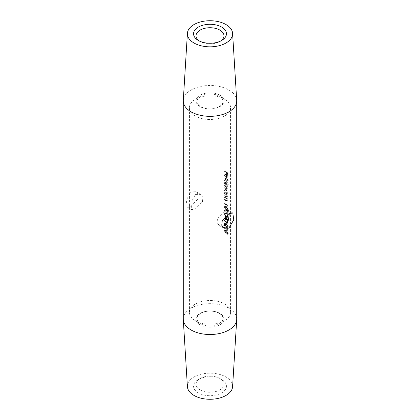 <?xml version="1.0" encoding="UTF-8"?>
<svg xmlns="http://www.w3.org/2000/svg" width="420" height="420" viewBox="0 0 420 420"><rect width="100%" height="100%" fill="white"/><g stroke="black" fill="none" stroke-linecap="round" stroke-linejoin="round"><path stroke-width="0.32" stroke-dasharray="2.1 1.58" d="M200.114 389.912A13.976 8.069 180 0 1 196.025 384.206A13.976 8.069 180 0 1 200.114 378.499A13.976 8.069 180 0 1 219.886 378.499L221.629 379.507A16.443 9.492 0 0 0 198.371 379.507A16.443 9.492 0 0 0 198.371 392.931A16.443 9.492 0 0 0 221.629 392.931A16.443 9.492 0 0 0 221.629 379.507L219.886 378.499A13.976 8.069 180 0 1 223.976 384.206A13.976 8.069 180 0 1 215.35 391.661A13.976 8.069 180 0 1 200.114 389.912M200.114 324.796A13.976 8.069 180 0 1 196.025 319.09A13.976 8.069 180 0 1 204.65 311.635A13.976 8.069 180 0 1 219.886 313.383A13.976 8.069 180 0 1 223.976 319.09A13.976 8.069 180 0 1 215.35 326.545A13.976 8.069 180 0 1 200.114 324.796M200.844 323.873L200.844 323.873A12.952 7.476 180 0 1 200.844 313.299A12.952 7.476 180 0 1 219.156 313.299A12.952 7.476 180 0 1 219.156 323.873A12.952 7.476 180 0 1 200.844 323.873L195.468 320.764A20.554 11.865 0 0 0 224.532 320.764A20.554 11.865 0 0 0 230.554 312.375A20.554 11.865 0 0 0 224.532 303.986A20.554 11.865 0 0 0 202.136 301.413A20.554 11.865 0 0 0 189.446 312.375A20.554 11.865 0 0 0 195.468 320.764L200.844 323.873M199.316 40.997A13.976 8.069 0 0 0 200.114 41.501L198.371 40.493L200.114 41.501A13.976 8.069 0 0 0 219.886 41.501A13.976 8.069 0 0 0 220.684 40.997M219.886 95.204A13.976 8.069 0 0 0 204.65 93.455A13.976 8.069 0 0 0 196.025 100.91A13.976 8.069 0 0 0 200.114 106.617A13.976 8.069 0 0 0 215.35 108.365A13.976 8.069 0 0 0 223.976 100.91A13.976 8.069 0 0 0 219.886 95.204M219.156 96.127A12.952 7.476 0 0 0 200.844 96.127A12.952 7.476 0 0 0 200.844 106.701A12.952 7.476 0 0 0 219.156 106.701A12.952 7.476 0 0 0 219.156 96.127L224.532 99.236A20.554 11.865 0 0 0 195.468 99.236A20.554 11.865 0 0 0 189.446 107.625A20.554 11.865 0 0 0 195.468 116.014A20.554 11.865 0 0 0 217.865 118.587A20.554 11.865 0 0 0 230.554 107.625A20.554 11.865 0 0 0 224.532 99.236L219.156 96.127M195.468 194.392L200.571 194.35L202.944 197.426L202.424 201.747L195.468 208.824L191.735 209.659L190.89 202.855L195.468 194.392M191.105 206.309L197.778 199.054L198.256 194.728L196.051 191.741L191.105 191.877L186.239 200.167L187.21 207.049L191.105 206.309M229.362 213.434L228.265 210.341L224.532 211.176L217.576 218.248L217.051 222.569L219.429 225.65L222.133 226.322M236.707 100.364A26.723 15.43 0 0 0 228.895 90.001A26.723 15.43 0 0 0 200.214 86.557A26.723 15.43 0 0 0 183.293 100.364M236.722 319.09A26.723 15.43 0 0 0 228.895 308.18A26.723 15.43 0 0 0 199.773 304.836A26.723 15.43 0 0 0 183.278 319.09M232.596 386.683A22.612 13.052 0 0 0 225.986 376.992A22.612 13.052 0 0 0 200.981 374.252A22.612 13.052 0 0 0 187.404 386.683M224.532 171.008L224.532 171.407A20.554 11.865 180 0 1 226.286 172.557L226.286 174.326A20.554 11.865 180 0 1 226.627 174.584L226.627 172.82A20.554 11.865 180 0 1 227.572 173.639L227.572 175.403A20.554 11.865 180 0 1 227.861 175.691L227.861 173.528A20.554 11.865 0 0 0 224.532 171.008L224.826 170.84A20.963 12.107 180 0 1 228.165 173.355L227.861 173.528M224.532 174.899L224.532 175.854L225.241 177.303L224.826 175.497L225.109 174.835L225.803 174.946L225.803 177.849L227.084 177.907L226.658 178.127L227.11 177.198L226.679 175.571L225.866 174.589L224.842 174.442L224.532 174.899M224.532 177.786L224.532 178.185A20.554 11.865 180 0 1 227.934 180.773L227.934 180.374A20.554 11.865 0 0 0 224.532 177.786L224.826 177.618A20.963 12.107 180 0 1 228.233 180.201L227.934 180.374M224.532 180.222L225.01 182.28A20.554 11.865 0 0 0 224.532 181.997L224.532 182.396A20.554 11.865 180 0 1 227.934 184.989L227.934 184.59A20.554 11.865 0 0 0 226.622 183.409L227.089 183.172L226.622 183.409L227.11 182.501L225.876 179.834L224.91 179.692L224.532 180.222M224.532 183.304L224.532 183.703A20.554 11.865 180 0 1 225.666 184.417L226.832 186.333L226.674 186.748L227.126 186.16L225.892 186.391A20.554 11.865 0 0 0 224.532 185.525L224.532 185.923A20.554 11.865 180 0 1 225.587 186.58L226.832 188.554L226.674 188.984L227.126 188.386L225.976 188.674A20.554 11.865 0 0 0 224.532 187.745L224.532 188.144A20.554 11.865 180 0 1 225.976 189.068L226.9 189.436L227.11 188.864L226.548 187.21L227.199 187.047L226.548 187.21L227.11 186.638L226.669 185.152A20.554 11.865 180 0 1 227.068 185.488L227.068 185.089A20.554 11.865 0 0 0 224.532 183.304L224.826 183.136A20.963 12.107 180 0 1 227.367 184.916L227.068 185.089M224.532 190.181L225.01 192.245A20.554 11.865 0 0 0 224.532 191.961L224.532 192.36A20.554 11.865 180 0 1 227.068 194.14L227.068 193.741A20.554 11.865 0 0 0 226.643 193.384L227.094 193.158L226.643 193.384L227.11 192.46L225.876 189.798L224.91 189.656L224.532 190.181M224.532 193.268L224.532 193.667A20.554 11.865 180 0 1 225.514 194.276L226.196 194.812L226.832 196.413L226.364 196.88L225.797 196.513A20.554 11.865 0 0 0 224.532 195.715L224.532 196.114A20.554 11.865 180 0 1 225.897 196.985L226.874 197.363L227.11 196.718L226.653 195.101A20.554 11.865 180 0 1 227.068 195.447L227.068 195.048A20.554 11.865 0 0 0 224.532 193.268L224.826 193.1A20.963 12.107 180 0 1 227.367 194.88L227.068 195.048M224.532 197.027L224.532 197.426A20.554 11.865 180 0 1 225.514 198.03L226.196 198.571L226.832 200.167L226.364 200.634L225.797 200.272A20.554 11.865 0 0 0 224.532 199.474L224.532 199.873A20.554 11.865 180 0 1 225.897 200.744L226.874 201.122L227.11 200.477L226.653 198.859A20.554 11.865 180 0 1 227.068 199.206L227.068 198.807A20.554 11.865 0 0 0 224.532 197.027L224.826 196.859A20.963 12.107 180 0 1 227.367 198.634L227.068 198.807M224.532 203.574L224.532 203.973A20.554 11.865 180 0 1 227.861 206.493L227.861 205.669L227.572 205.123L227.572 205.805A20.554 11.865 0 0 0 224.532 203.574L224.826 203.406A20.963 12.107 180 0 1 227.871 205.632L227.572 205.805M224.532 206.566L224.532 207.648L226.328 209.822L227.687 210.394L227.934 209.701L226.328 206.803L224.532 206.566L225.052 206.152M224.532 209.984L224.532 211.066L226.328 213.239L227.687 213.811L227.934 213.113L226.328 210.221L224.532 209.984L225.052 209.564M227.362 214.715L226.328 213.638L224.532 213.397L224.532 214.478L226.328 216.652M224.532 227.062L224.532 228.144L226.328 230.317L227.687 230.89L227.934 230.191L226.328 227.299L224.532 227.062L224.763 226.816M224.532 230.365L224.852 232.402L225.614 233.221L226.517 233.021L227.178 234.197L227.698 234.344L227.934 233.651L227.189 231.641L226.517 231.735L225.582 230.186L224.532 230.365L225.052 229.929L225.876 230.018L225.582 230.186M226.254 233.331L226.81 232.848L226.254 233.331M227.189 231.641L226.517 231.735L227.189 231.641M224.532 224.726L226.328 226.9L227.687 227.472L227.934 226.779L226.328 223.886L226.622 223.713L228.233 226.606L227.934 226.779M227.162 222.91A20.554 11.865 180 0 1 227.861 223.571L227.861 222.747L227.572 222.201L227.572 222.884A20.554 11.865 0 0 0 227.315 222.647M225.052 212.982L224.532 213.397M226.832 200.167L226.364 200.634L226.832 200.167M226.832 196.413L226.364 196.88L226.832 196.413M228.165 173.355L228.165 175.518L227.861 175.691M228.165 175.518A20.963 12.107 0 0 0 227.871 175.234L227.572 175.403M227.871 175.234L227.871 173.465L227.572 173.639M227.871 173.465A20.963 12.107 0 0 0 226.921 172.652L226.627 172.82M226.921 172.652L226.921 174.416L226.627 174.584M226.921 174.416A20.963 12.107 0 0 0 226.579 174.153L226.286 174.326M226.579 174.153L226.579 172.389L226.286 172.557M226.579 172.389A20.963 12.107 0 0 0 224.826 171.239L224.532 171.407M224.826 171.239L224.826 170.84M225.12 175.329L225.535 177.135L224.774 175.177L225.136 174.274L226.154 174.421L226.973 175.403L227.404 177.03L226.952 177.959L226.097 177.681L226.097 174.778L225.404 174.667L224.826 175.497M225.687 176.878L225.393 177.046M225.535 177.135L225.241 177.303M224.774 175.177L224.485 175.345M226.154 174.421L225.866 174.589M226.973 175.403L226.679 175.571M227.404 177.03L227.11 177.198M226.097 177.681L225.803 177.849M226.097 174.778L225.803 174.946M226.112 177.671L226.112 175.208L226.832 176.983L226.112 177.671L226.863 177.524L226.112 177.671M226.406 175.035L226.406 177.503L227.126 176.815L226.905 175.802L226.406 175.035L226.112 175.208M226.905 175.802L226.611 175.97M227.126 176.815L226.832 176.983M228.233 180.201L227.934 180.773M228.233 180.6A20.963 12.107 0 0 0 224.826 178.017L224.532 178.185M224.826 178.017L224.826 177.618M228.233 184.417L228.233 184.81A20.963 12.107 0 0 0 224.826 182.228L224.826 181.828A20.963 12.107 180 0 1 225.304 182.112L224.774 180.474L225.199 179.524L226.17 179.666L227.404 182.327L226.916 183.236A20.963 12.107 180 0 1 228.233 184.417L227.934 184.59M228.233 184.81L227.934 184.989M224.826 182.228L224.532 182.396M224.826 181.828L224.532 181.997M225.304 182.112L225.01 182.28M224.774 180.474L224.485 180.642M226.17 179.666L225.876 179.834M227.404 182.327L227.11 182.501M226.832 182.27L226.553 182.989L225.866 182.842L224.826 180.857L225.146 180.128L225.876 180.233L226.832 182.27L227.126 182.096L226.165 180.065L225.876 180.233M226.165 180.065L225.435 179.959L225.12 180.689L226.16 182.674L225.866 182.842M226.16 182.674L226.847 182.821L227.126 182.096M225.12 180.689L224.826 180.857M227.367 184.916L227.068 185.488M227.367 185.315A20.963 12.107 0 0 0 226.963 184.984L226.669 185.152M226.963 184.984L227.293 185.703L226.994 185.871M227.293 185.703L227.11 186.638M227.404 186.47L226.842 187.042L227.404 188.69L227.11 188.864M227.404 188.69L227.199 189.263L226.27 188.9A20.963 12.107 0 0 0 224.826 187.976L224.532 188.144M224.826 187.976L224.826 187.577L224.532 187.745M224.826 187.577A20.963 12.107 180 0 1 226.27 188.501L227.126 188.386L225.876 186.412A20.963 12.107 0 0 0 224.826 185.756L224.532 185.923M224.826 185.756L224.826 185.357L224.532 185.525M224.826 185.357A20.963 12.107 180 0 1 226.186 186.223L227.126 186.16L225.96 184.249A20.963 12.107 0 0 0 224.826 183.535L224.532 183.703M224.826 183.535L224.826 183.136M227.367 193.567L227.367 193.966A20.963 12.107 0 0 0 224.826 192.192L224.826 191.793A20.963 12.107 180 0 1 225.304 192.077L224.774 190.439L225.199 189.488L226.17 189.63L227.404 192.292L226.936 193.216A20.963 12.107 180 0 1 227.367 193.567L227.068 193.741M227.367 193.966L227.068 194.14M224.826 192.192L224.532 192.36M224.826 191.793L224.532 191.961M225.304 192.077L225.01 192.245M224.774 190.439L224.485 190.607M226.17 189.63L225.876 189.798M227.404 192.292L227.11 192.46M226.832 192.229L226.553 192.948L225.866 192.806L224.826 190.822L225.146 190.092L225.876 190.192L226.832 192.229L227.126 192.061L226.165 190.024L225.876 190.192M226.165 190.024L225.435 189.924L225.12 190.654L226.16 192.638L225.866 192.806M226.16 192.638L226.847 192.78L227.126 192.061M225.12 190.654L224.826 190.822M227.367 194.88L227.068 195.447M227.367 195.279A20.963 12.107 0 0 0 226.947 194.933L226.653 195.101M226.947 194.933L227.404 196.544L227.11 196.718M227.404 196.544L227.167 197.195L226.191 196.817A20.963 12.107 0 0 0 224.826 195.946L224.532 196.114M224.826 195.946L224.826 195.547L224.532 195.715M224.826 195.547A20.963 12.107 180 0 1 226.086 196.345L226.658 196.707L227.126 196.24L226.49 194.644L226.196 194.812M226.49 194.644L225.808 194.108A20.963 12.107 0 0 0 224.826 193.499L224.532 193.667M224.826 193.499L224.826 193.1M227.367 198.634L227.068 199.206M227.367 199.033A20.963 12.107 0 0 0 226.947 198.691L226.653 198.859M226.947 198.691L227.404 200.303L227.11 200.477M227.404 200.303L227.167 200.949L226.191 200.571A20.963 12.107 0 0 0 224.826 199.705L224.532 199.873M224.826 199.705L224.826 199.306L224.532 199.474M224.826 199.306A20.963 12.107 180 0 1 226.086 200.104L226.658 200.466L227.126 199.999L226.49 198.403L226.196 198.571M226.49 198.403L225.808 197.862A20.963 12.107 0 0 0 224.826 197.258L224.532 197.426M224.826 197.258L224.826 196.859M227.871 205.632L227.871 204.95L227.572 205.123M227.871 204.95L228.165 205.496L227.861 205.669M228.165 205.496L227.861 206.493M228.165 206.315A20.963 12.107 0 0 0 224.826 203.805L224.532 203.973M224.826 203.805L224.826 203.406M224.726 206.882L225.057 206.152L226.622 206.635L228.233 209.522L227.987 210.221L226.622 209.654L224.726 206.882L224.438 207.049M226.622 206.635L226.328 206.803M228.233 209.522L227.934 209.701M226.622 209.654L226.328 209.822M226.328 207.207L227.645 209.422L227.456 209.911L227.645 209.422C227.477 210.095 227.041 210.095 226.328 209.422L224.826 207.291L225.073 206.766L226.622 207.034L225.367 206.598L224.826 207.291M225.12 207.123L226.622 209.255C227.33 209.921 227.771 209.921 227.945 209.249L226.622 207.034M226.622 209.255L226.328 209.422M225.75 208.472L225.461 208.646M224.726 210.299L225.057 209.57L226.622 210.053L228.233 212.94L227.987 213.638L226.622 213.071L224.726 210.299L224.438 210.467M226.622 210.053L226.328 210.221M228.233 212.94L227.934 213.113M226.622 213.071L226.328 213.239M226.328 210.62L227.645 212.84L227.456 213.323L227.645 212.84C227.477 213.512 227.041 213.512 226.328 212.84L224.826 210.709L225.073 210.184L226.622 210.452L225.367 210.016L224.826 210.709M225.12 210.541L226.622 212.672C227.33 213.339 227.771 213.339 227.945 212.667L226.622 210.452M226.622 212.672L226.328 212.84M225.75 211.89L225.461 212.058M226.622 216.484L224.726 213.712L224.438 213.88M224.726 213.712L225.057 212.982L226.622 213.465L226.328 213.638M226.622 213.465L228.233 216.358L227.934 216.531M228.233 216.358L227.687 217.224M226.622 216.085C227.33 216.757 227.771 216.752 227.945 216.085L226.622 213.869L225.367 213.434L225.12 213.959L225.75 215.308L226.622 216.085L226.328 216.258L225.461 215.476L224.826 214.127L225.073 213.602L226.328 214.037L227.162 214.867M227.756 216.568L227.897 216.111M225.75 215.308L225.461 215.476M225.12 213.959L224.826 214.127M225.687 216.841L225.687 216.232L225.393 216.4M225.687 216.232L228.233 220.71L227.934 220.883M228.233 220.71L227.934 220.967M228.233 220.794A20.963 12.107 0 0 0 227.593 220.18M227.199 219.844A20.963 12.107 0 0 0 226.674 219.429M226.049 218.978L225.761 219.66M226.049 219.492A20.963 12.107 0 0 0 225.761 219.292M224.826 218.148L224.826 217.807L224.532 217.975M224.826 217.807A20.963 12.107 180 0 1 225.687 218.337M226.049 217.256L226.049 218.578A20.963 12.107 180 0 1 227.483 219.686L225.976 217.297M226.049 218.578L225.761 218.747M224.826 220.82L224.826 220.484A20.963 12.107 180 0 1 227.871 222.71L227.871 222.028L227.572 222.201M227.871 222.028L228.165 222.574L227.861 222.747M228.165 222.574L227.861 223.571M228.165 223.393A20.963 12.107 0 0 0 226.674 222.101M224.826 220.484L224.532 220.652M227.871 222.71L227.572 222.884M228.233 226.606L227.987 227.299L226.622 226.732L224.726 223.96L225.057 223.23L226.622 223.713M226.622 226.732L226.328 226.9M225.073 223.844L226.328 224.285L227.645 226.501L227.456 226.989L227.645 226.501C227.477 227.173 227.041 227.173 226.328 226.506L225.461 225.724L224.826 224.369L225.12 224.201L225.75 225.556L225.461 225.724M225.75 225.556L226.622 226.333C227.33 227 227.771 227 227.945 226.328L226.622 224.112L225.367 223.676L225.12 224.201M226.622 226.333L226.328 226.506M224.726 227.378L225.057 226.648L226.622 227.131L228.233 230.018L227.987 230.716L226.622 230.15L224.726 227.378L224.438 227.546M226.622 227.131L226.328 227.299M228.233 230.018L227.934 230.191M226.622 230.15L226.328 230.317M226.328 227.698L227.645 229.918L227.456 230.402L227.645 229.918C227.477 230.591 227.041 230.591 226.328 229.918L224.826 227.787L225.073 227.262L226.622 227.53L225.367 227.094L224.826 227.787M225.12 227.619L226.622 229.751C227.33 230.417 227.771 230.417 227.945 229.745L226.622 227.53M226.622 229.751L226.328 229.918M225.75 228.968L225.461 229.136M225.876 230.018L226.81 231.567L227.483 231.472L228.233 233.478L227.997 234.171L227.178 234.197M227.477 234.024L226.81 232.848L225.614 233.221M225.902 233.053L225.146 232.234L224.852 232.402M225.146 232.234L224.726 230.811L224.438 230.979M224.726 230.811L225.052 229.924M228.233 233.478L227.934 233.651M227.645 233.341L227.189 233.809L226.664 232.502L227.183 232.04L227.645 233.341L227.945 233.168L227.483 231.866L226.874 231.977L227.483 231.866L226.664 232.502M226.958 232.328L227.488 233.636L227.945 233.168M226.328 232.25L225.603 232.816L224.826 231.21L225.572 230.575L226.328 232.25L226.622 232.082L225.86 230.407L225.089 230.512L225.86 230.407L224.826 231.21M226.076 232.885L225.603 232.816L226.076 232.885M225.12 231.042L225.897 232.649L226.622 232.082M226.27 188.9L225.976 189.068M226.27 188.501L225.976 188.674M226.186 186.223L225.587 186.58M225.96 184.249L225.666 184.417M226.191 196.817L225.897 196.985M226.086 196.345L225.797 196.513M225.808 194.108L225.514 194.276M226.191 200.571L225.897 200.744M226.086 200.104L225.797 200.272M225.808 197.862L225.514 198.03M226.622 213.869L226.328 214.037M226.622 224.112L226.328 224.285M196.025 319.09L196.025 384.206M196.025 100.91L196.025 35.795M200.114 378.499L198.371 379.507M196.051 191.741L200.571 194.35M228.265 210.341L232.79 212.951M200.844 96.127L195.468 99.236M189.446 312.375L189.446 107.625M230.554 312.375L230.554 107.625M219.156 323.873L224.532 320.764M219.429 225.65L223.949 228.26M187.21 207.049L191.735 209.659M219.886 41.501L221.629 40.493M223.976 100.91L223.976 35.795M223.976 319.09L223.976 384.206M224.842 174.442L225.136 174.274M225.109 174.835L225.404 174.667M224.91 179.692L225.199 179.524M226.553 182.989L226.847 182.821M225.141 180.128L225.435 179.959M226.9 189.436L227.199 189.263M224.91 189.656L225.199 189.488M226.553 192.948L226.847 192.78M225.141 190.092L225.435 189.924M226.874 197.363L227.167 197.195M226.669 196.901L226.963 196.733M226.874 201.122L227.167 200.949M226.669 200.66L226.963 200.492M227.687 210.394L227.987 210.221M225.073 206.766L225.367 206.598M227.687 213.811L227.987 213.638M225.073 210.184L225.367 210.016M225.073 213.596L225.367 213.428M224.763 223.398L225.052 223.23M227.687 227.472L227.987 227.299M224.763 226.81L225.052 226.643M227.687 230.89L227.987 230.716M225.073 227.262L225.367 227.094M226.7 231.53L227 231.357M227.698 234.344L227.997 234.171"/><path stroke-width="0.63" d="M220.684 40.997A13.976 8.069 0 0 0 223.976 35.795A13.976 8.069 0 0 0 219.886 30.088A13.976 8.069 0 0 0 204.65 28.34A13.976 8.069 0 0 0 196.025 35.795A13.976 8.069 0 0 0 199.316 40.997M198.371 40.493L198.371 40.493A16.443 9.492 180 0 1 198.371 27.069A16.443 9.492 180 0 1 221.629 27.069A16.443 9.492 180 0 1 221.629 40.493A16.443 9.492 180 0 1 198.371 40.493M228.895 213.691L232.79 212.951L233.762 219.828L228.895 228.123L223.949 228.26L221.744 225.278L222.222 220.946L228.895 213.691M222.133 226.322L224.532 225.608L228.375 220.216L229.362 213.434M194.014 43.008A22.612 13.052 0 0 0 219.02 45.748A22.612 13.052 0 0 0 232.596 33.317A22.612 13.052 0 0 0 225.986 24.549A22.612 13.052 0 0 0 201.721 21.635A22.612 13.052 0 0 0 187.404 33.317A22.612 13.052 0 0 0 194.014 43.008M187.404 33.317L183.293 100.364A26.723 15.43 0 0 0 183.278 100.91A26.723 15.43 0 0 0 191.105 111.82A26.723 15.43 0 0 0 220.227 115.164A26.723 15.43 0 0 0 236.722 100.91A26.723 15.43 0 0 0 236.707 100.364L232.596 33.317M183.278 100.91L183.278 319.09A26.723 15.43 0 0 0 183.293 319.636A26.723 15.43 0 0 0 191.105 329.999A26.723 15.43 0 0 0 219.786 333.443A26.723 15.43 0 0 0 236.707 319.636A26.723 15.43 0 0 0 236.722 319.09L236.722 100.91M183.293 319.636L187.404 386.683A22.612 13.052 0 0 0 194.014 395.451A22.612 13.052 0 0 0 218.279 398.365A22.612 13.052 0 0 0 232.596 386.683L236.707 319.636M225.393 216.426L225.393 218.505A20.554 11.865 0 0 0 224.532 217.975L224.532 218.374A20.554 11.865 180 0 1 225.393 218.904L225.393 219.413A20.554 11.865 180 0 1 225.761 219.66L225.761 219.146A20.554 11.865 180 0 1 227.934 220.967L225.393 216.4M227.315 222.647A20.554 11.865 0 0 0 224.532 220.652L224.532 221.051A20.554 11.865 180 0 1 227.162 222.91M226.328 223.886L224.532 223.645L224.532 224.726M227.813 217.098L226.328 216.652L227.687 217.224L227.934 216.531L227.362 214.715M227.162 214.867L227.456 216.741L227.756 216.568M227.897 216.111L227.645 216.253C227.477 216.925 227.041 216.925 226.328 216.258M227.593 220.18A20.963 12.107 0 0 0 227.199 219.844A20.554 11.865 0 0 0 225.761 218.747L225.761 217.423L227.372 219.744M226.674 219.429A20.963 12.107 0 0 0 226.049 218.978L225.761 219.146M225.761 219.292A20.963 12.107 0 0 0 225.687 219.245L225.393 219.413M225.687 219.245L225.687 218.736L225.393 218.904M225.687 218.736A20.963 12.107 0 0 0 224.826 218.206L224.532 218.374M225.687 216.841L225.393 218.505M226.674 222.101A20.963 12.107 0 0 0 224.826 220.883L224.532 221.051M224.726 223.96L224.438 224.128M224.826 224.369L225.367 223.676"/></g></svg>

